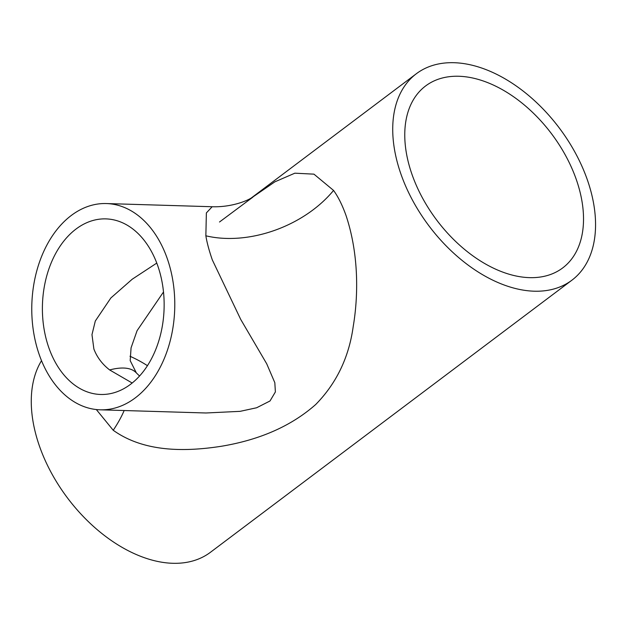 <?xml version="1.0" encoding="UTF-8"?>
<svg xmlns="http://www.w3.org/2000/svg" width="626" height="626" viewBox="0 0 626 626"><rect width="100%" height="100%" fill="white"/><g stroke="black" fill="none" stroke-linecap="round" stroke-linejoin="round"><path stroke-width="0.94" d="M156.774 263.077L132.235 279.204L110.857 297.968L95.301 321.028L91.975 334.644L93.884 349.026C97.046 357.274 102.296 364.246 109.644 369.943L132.164 383.01M157.729 265.69A87.828 60.839 -88.3 0 0 105.911 218.889A87.828 60.839 -88.3 0 0 48.812 347.673A87.828 60.839 -88.3 0 0 100.629 394.474A87.828 60.839 -88.3 0 0 157.729 265.69M147.431 365.67A113.909 71.841 53 0 0 129.989 356.257M576.264 179.427A113.909 71.841 53 0 0 425.633 85.942A113.909 71.841 53 0 0 412.025 174.482A113.909 71.841 53 0 0 562.649 267.967A113.909 71.841 53 0 0 576.264 179.427M251.245 198.106L274.924 181.806L294.862 173.183L313.955 174.153L333.556 190.421C338.134 196.705 342.297 205.062 346.029 215.5C359.175 254.993 358.252 296.685 353.22 326.467C348.956 357.36 336.452 383.37 315.715 404.498C291.466 425.923 259.962 439.859 221.205 446.291C185.053 451.886 144.043 452.316 113.236 430.273L96.318 409.545M100.168 409.811A103.173 71.466 -88.3 0 0 167.244 258.53A103.173 71.466 -88.3 0 0 106.373 203.552A103.173 71.466 -88.3 0 0 39.305 354.832A103.173 71.466 -88.3 0 0 100.168 409.811L205.962 412.988L240.118 411.345L256.613 407.769L270.017 400.976L275.385 391.931L274.822 382.689L266.715 363.8L240.705 319.393L212.308 259.884C209.076 250.517 206.924 242.489 205.86 235.799L206.369 212.918L212.167 206.736C229.593 207.316 244.14 201.94 249.672 198.927L252.802 197.198L219.499 222.003M400.961 174.153A129.253 81.521 53 0 0 571.874 280.221A129.253 81.521 53 0 0 587.321 179.756A129.253 81.521 53 0 0 416.407 73.688A129.253 81.521 53 0 0 400.961 174.153M41.519 360.678A129.253 81.521 53 0 0 39.501 446.244A129.253 81.521 53 0 0 210.414 552.312L571.874 280.221M139.543 376.007L136.351 372.908A115.067 38.084 137.4 0 0 109.644 369.943M333.556 190.421A99.722 66.912 -22.5 0 1 205.86 235.799M113.236 430.273A99.722 33.006 137.4 0 0 124.159 410.531M416.407 73.688L250.83 198.325M106.373 203.552L212.167 206.736M136.327 372.877L130.192 360.631L131.069 347.845L137.086 330.661L163.496 291.982"/></g></svg>
